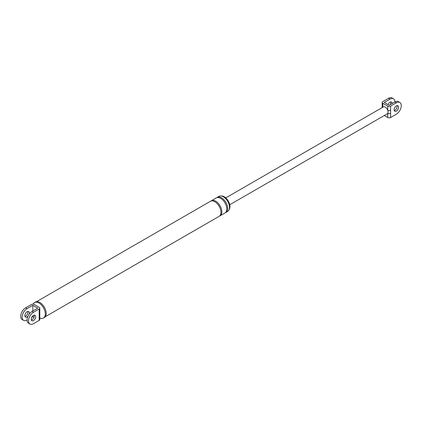 <?xml version="1.0" encoding="UTF-8"?>
<svg xmlns="http://www.w3.org/2000/svg" width="422" height="422" viewBox="0 0 422 422"><rect width="100%" height="100%" fill="white"/><g stroke="black" fill="none" stroke-linecap="round" stroke-linejoin="round"><path stroke-width="0.63" d="M39.8 315.102L39.8 319.559A2.031 1.171 180 0 1 39.204 320.388L39.204 315.936A2.031 1.171 0 0 0 39.8 315.102L39.8 308.166A2.031 1.171 0 0 0 39.204 307.337L34.272 304.489A2.031 1.171 0 0 0 31.402 304.489L25.658 307.802L27.092 308.63L32.837 305.317L32.837 311.014M39.204 315.936L39.204 313.451A2.031 1.171 0 0 0 39.8 312.623M27.092 320.024A6.979 4.03 -60 0 1 23.606 320.372L22.171 319.544A6.979 4.03 -60 0 1 21.1 313.952A6.979 4.03 -60 0 1 25.658 307.802M27.789 311.462A3.17 1.83 -60 0 1 25.658 316.089A3.17 1.83 -60 0 1 24.961 316.363M23.606 320.372A6.979 4.03 -60 0 1 22.535 314.78A6.979 4.03 -60 0 1 27.092 308.63M31.74 317.344L32.837 316.711L33.966 317.365M32.837 315.883L32.837 316.711M28.037 316.136A3.17 1.83 -60 0 1 27.092 316.917A3.17 1.83 -60 0 1 25.51 317.075A3.17 1.83 -60 0 1 25.019 314.532A3.17 1.83 -60 0 1 27.092 311.737A3.17 1.83 -60 0 1 28.68 311.584A3.17 1.83 -60 0 1 29.129 314.237M39.204 320.388L33.465 323.706A6.979 4.03 -60 0 1 29.973 324.049A6.979 4.03 -60 0 1 28.907 318.457A6.979 4.03 -60 0 1 33.465 312.306L39.204 308.994A2.031 1.171 0 0 0 39.8 308.166M32.837 305.317L37.769 308.166L32.03 311.478A6.979 4.03 120 0 0 27.467 317.629A6.979 4.03 120 0 0 28.538 323.22L29.973 324.049M31.333 320.04A3.17 1.83 120 0 0 32.03 319.765A3.17 1.83 120 0 0 34.161 315.144M221.265 196.003A8.087 4.668 60 0 1 224.23 196.757A8.087 4.668 60 0 1 229.215 202.998A8.087 4.668 60 0 1 229.12 209.607M216.771 197.686A8.693 5.017 60 0 1 217.198 197.39L218.992 196.351A8.693 5.017 60 0 1 223.333 196.784A8.693 5.017 60 0 1 229.014 204.443A8.693 5.017 60 0 1 227.68 211.406L225.886 212.44A8.693 5.017 60 0 1 225.417 212.662M33.132 304.156A8.946 5.164 60 0 1 34.509 302.569L35.406 302.052A8.946 5.164 60 0 1 39.879 302.495A8.946 5.164 60 0 1 45.718 310.376A8.946 5.164 60 0 1 44.352 317.544L43.45 318.061A8.946 5.164 60 0 1 39.8 318.03M33.465 315.419A3.17 1.83 -60 0 1 35.047 315.26A3.17 1.83 -60 0 1 35.538 317.803A3.17 1.83 -60 0 1 33.465 320.593A3.17 1.83 -60 0 1 31.877 320.752A3.17 1.83 -60 0 1 31.392 318.209A3.17 1.83 -60 0 1 33.465 315.419M217.198 197.39A8.693 5.017 60 0 1 221.539 197.818A8.693 5.017 60 0 1 227.221 205.477A8.693 5.017 60 0 1 225.886 212.44M210.937 201.051A8.693 5.017 60 0 1 211.364 200.756L216.296 197.907A8.693 5.017 60 0 1 220.643 198.335A8.693 5.017 60 0 1 226.324 205.994A8.693 5.017 60 0 1 224.989 212.957L220.057 215.806A8.693 5.017 60 0 1 219.582 216.027M211.364 200.756A8.693 5.017 60 0 1 215.711 201.183A8.693 5.017 60 0 1 221.386 208.843A8.693 5.017 60 0 1 220.057 215.806M36.587 301.661L210.467 201.273A8.693 5.017 60 0 1 214.814 201.705A8.693 5.017 60 0 1 220.49 209.359A8.693 5.017 60 0 1 219.16 216.322L45.281 316.711M34.509 302.569A8.946 5.164 60 0 1 38.982 303.012A8.946 5.164 60 0 1 44.822 310.893A8.946 5.164 60 0 1 43.45 318.061M382.168 107.599L382.2 102.44A2.031 1.171 0 0 1 382.796 101.612L388.535 98.294A6.979 4.03 -60 0 1 392.027 97.951L393.462 98.78A6.979 4.03 120 0 0 389.97 99.128L384.231 102.44L389.163 105.289L394.908 101.976A6.979 4.03 120 0 0 393.462 98.78M390.666 101.96A3.17 1.83 -60 0 1 390.26 104.656M382.2 106.602A2.031 1.171 0 0 0 382.638 107.325M396.342 102.804L394.908 101.976A6.979 4.03 -60 0 1 398.394 101.628L399.829 102.456A6.979 4.03 -60 0 0 396.342 102.804L390.598 106.117L390.598 117.511A2.031 1.171 180 0 1 387.728 117.511L384.294 115.528M399.829 102.456A6.979 4.03 -60 0 1 400.9 108.048A6.979 4.03 -60 0 1 396.342 114.198L390.598 117.511M396.342 105.911A3.17 1.83 -60 0 1 397.925 105.753A3.17 1.83 -60 0 1 398.415 108.296A3.17 1.83 -60 0 1 396.342 111.091A3.17 1.83 -60 0 1 394.755 111.244A3.17 1.83 -60 0 1 394.269 108.707A3.17 1.83 -60 0 1 396.342 105.911M225.775 197.892L383.281 106.956A3.967 2.289 60 0 1 385.265 107.151A3.967 2.289 60 0 1 387.728 110.279A3.967 2.289 60 0 1 387.728 113.354A2.031 1.171 0 0 0 390.598 113.354M390.598 106.117A2.031 1.171 0 0 1 387.728 106.117L387.728 110.279A2.031 1.171 -0 0 0 390.598 110.279M387.728 106.117L382.796 103.269L382.796 107.235M392.217 103.527A3.17 1.83 120 0 0 391.558 102.077A3.17 1.83 120 0 0 389.97 102.235A3.17 1.83 120 0 0 388.034 104.635M387.728 117.511L387.728 113.354A3.967 2.289 60 0 1 387.243 113.824L229.737 204.76M382.2 102.44A2.031 1.171 0 0 0 382.796 103.269M397.039 105.637A3.17 1.83 -60 0 1 394.908 110.263A3.17 1.83 -60 0 1 394.211 110.538M39.204 313.451L39.204 308.994M33.465 312.306L32.03 311.478M389.97 99.128L388.535 98.294"/></g></svg>

